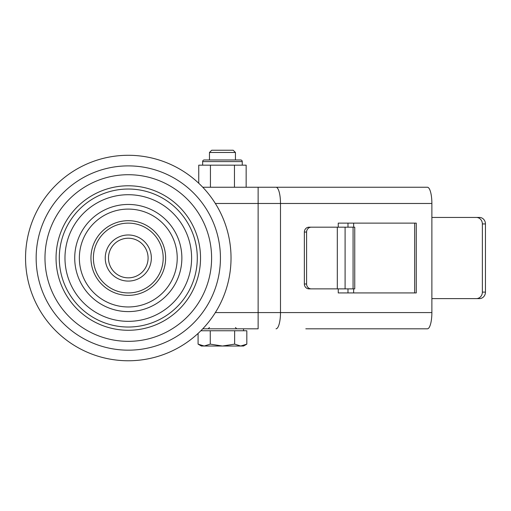 <?xml version="1.0" encoding="UTF-8"?>
<svg xmlns="http://www.w3.org/2000/svg" width="511" height="511" viewBox="0 0 511 511"><rect width="100%" height="100%" fill="white"/><g stroke="black" fill="none" stroke-linecap="round" stroke-linejoin="round"><path stroke-width="0.77" d="M128.293 281.082A23.052 23.052 0 0 1 105.24 258.029A23.052 23.052 0 0 1 128.293 234.977A23.052 23.052 0 0 1 151.345 258.029A23.052 23.052 0 0 1 128.293 281.082M128.293 238.222A19.808 19.808 0 0 0 108.485 258.029A19.808 19.808 0 0 0 128.293 277.837A19.808 19.808 0 0 0 148.094 258.029A19.808 19.808 0 0 0 128.293 238.222M128.293 321.342A63.313 63.313 0 0 0 191.606 258.029A63.313 63.313 0 0 0 128.293 194.717A63.313 63.313 0 0 0 64.974 258.029A63.313 63.313 0 0 0 128.293 321.342M128.293 295.364A37.341 37.341 0 0 0 165.628 258.029A37.341 37.341 0 0 0 128.293 220.688A37.341 37.341 0 0 0 90.952 258.029A37.341 37.341 0 0 0 128.293 295.364M128.293 327.027A68.998 68.998 0 0 0 197.291 258.029A68.998 68.998 0 0 0 128.293 189.032A68.998 68.998 0 0 0 59.295 258.029A68.998 68.998 0 0 0 128.293 327.027M128.293 292.931A34.901 34.901 0 0 0 163.194 258.029A34.901 34.901 0 0 0 128.293 223.122A34.901 34.901 0 0 0 93.385 258.029A34.901 34.901 0 0 0 128.293 292.931M128.293 360.766A102.743 102.743 0 0 0 231.029 258.029A102.743 102.743 0 0 0 128.293 155.287A102.743 102.743 0 0 0 25.55 258.029A102.743 102.743 0 0 0 128.293 360.766M353.075 288.875L353.075 227.184L354.749 227.184L354.749 288.875L309.04 288.875A4.867 4.682 -90 0 1 304.358 284.001L304.358 232.051A4.867 4.682 -90 0 1 309.04 227.184L311.276 227.184A4.867 4.682 90 0 0 306.594 232.051L304.358 232.051M337.317 288.875L337.317 227.184L311.276 227.184M337.317 227.184L345.097 227.184L345.097 288.875M353.075 227.184L345.097 227.184M202.758 187.243L427.4 187.243A16.237 4.478 90 0 1 431.878 203.48L280.494 203.48L280.494 312.579L431.878 312.579A16.237 4.478 90 0 1 427.4 328.809L305.808 328.809M431.878 312.579L431.878 203.48M338.244 288.875L338.244 292.931L416.273 292.931L416.273 223.122L338.244 223.122L338.244 227.184M215.355 312.579L258.125 312.579L258.125 328.809L202.758 328.809M305.808 187.243L258.125 187.243L258.125 203.48L215.355 203.48M414.657 223.122L414.657 292.931M304.358 284.001L306.594 284.001L306.594 232.051M306.594 284.001A4.867 4.682 90 0 0 311.276 288.875M347.985 227.184L347.985 223.122M353.65 227.184L353.65 223.122M347.985 292.931L347.985 288.875M353.65 292.931L353.65 288.875M476.361 217.443L479.446 217.443A6.496 6.004 90 0 1 485.45 223.933L482.365 223.933A6.496 6.004 -90 0 0 476.361 217.443L431.878 217.443M485.45 292.12A6.496 6.004 90 0 1 479.446 298.616L476.361 298.616A6.496 6.004 -90 0 0 482.365 292.12L485.45 292.12L485.45 223.933M482.365 292.12L482.365 223.933M476.361 298.616L431.878 298.616M209.465 152.476L235.437 152.476L233.195 150.234L211.707 150.234L209.465 152.476L209.465 159.969M200.855 330.758L246.819 330.758L246.819 344.133L240.726 346.017L243.555 346.017L246.819 344.133M198.083 333.428L198.083 344.133L201.347 346.017L222.451 346.017L210.264 344.133L204.176 346.017L198.083 344.133L201.079 345.506M240.726 346.017L222.451 346.017L234.638 344.133L240.726 346.017M234.638 330.758L234.638 344.133M210.264 330.758L210.264 344.133M242.259 165.168L242.259 161.597A1.622 1.622 0 0 0 240.636 159.969L204.266 159.969A1.622 1.622 0 0 0 202.643 161.597L202.643 165.168M234.466 187.243L234.466 165.168L210.436 165.168L210.436 187.243M198.747 183.251L198.747 165.168L210.436 165.168M234.466 165.168L246.155 165.168L246.155 187.243M128.293 311.601A53.572 53.572 0 0 0 181.865 258.029A53.572 53.572 0 0 0 128.293 204.451A53.572 53.572 0 0 0 74.715 258.029A53.572 53.572 0 0 0 128.293 311.601M128.293 209.095A48.935 48.935 0 0 1 177.221 258.029A48.935 48.935 0 0 1 128.293 306.964A48.935 48.935 0 0 1 79.358 258.029A48.935 48.935 0 0 1 128.293 209.095M128.293 185.787A72.243 72.243 0 0 1 200.536 258.029A72.243 72.243 0 0 1 128.293 330.272A72.243 72.243 0 0 1 56.05 258.029A72.243 72.243 0 0 1 128.293 185.787M128.293 165.89A92.14 92.14 0 0 1 220.433 258.029A92.14 92.14 0 0 1 128.293 350.169A92.14 92.14 0 0 1 36.153 258.029A92.14 92.14 0 0 1 128.293 165.89M128.293 341.342A83.312 83.312 0 0 0 211.605 258.029A83.312 83.312 0 0 0 128.293 174.717A83.312 83.312 0 0 0 44.981 258.029A83.312 83.312 0 0 0 128.293 341.342M276.023 328.809A16.237 4.478 -90 0 0 280.494 312.579L258.125 312.579L258.125 203.48L280.494 203.48A16.237 4.478 -90 0 0 276.023 187.243M242.259 161.597L202.643 161.597M235.437 327.513L236.74 328.809M201.347 330.266L201.347 330.758M235.437 152.476L235.437 159.969M243.555 328.809L243.555 330.758M209.465 327.513L208.162 328.809"/></g></svg>
